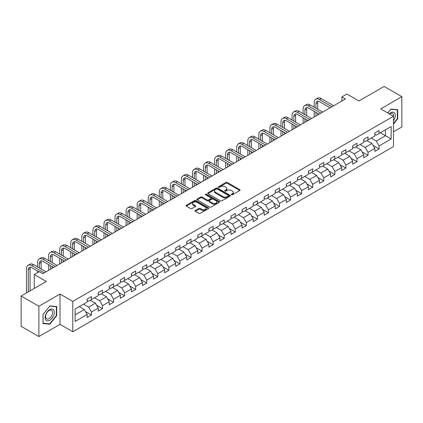 <?xml version="1.0" encoding="UTF-8"?>
<svg xmlns="http://www.w3.org/2000/svg" width="423" height="423" viewBox="0 0 423 423"><rect width="100%" height="100%" fill="white"/><g stroke="black" fill="none" stroke-linecap="round" stroke-linejoin="round"><path stroke-width="0.63" d="M231.45 194.765A0.687 0.397 0 0 0 232.423 194.765L239.82 190.493A0.983 0.566 0 0 0 240.105 190.091A0.983 0.566 0 0 0 239.82 189.689L227.288 182.456A0.983 0.566 0 0 0 225.898 182.456L218.501 186.728A0.687 0.397 0 0 0 218.3 187.008A0.687 0.397 0 0 0 218.501 187.289A0.687 0.397 0 0 0 219.474 187.289L220.431 186.739A3.151 1.819 0 0 1 224.888 186.739L225.93 187.341A3.151 1.819 0 0 1 226.855 188.626A3.151 1.819 0 0 1 225.93 189.911L224.973 190.466A0.687 0.397 0 0 0 224.772 190.747A0.687 0.397 0 0 0 224.973 191.027A0.687 0.397 0 0 0 225.951 191.027L226.908 190.477A3.151 1.819 0 0 1 231.36 190.477L232.407 191.08A3.151 1.819 0 0 1 233.327 192.365A3.151 1.819 0 0 1 232.407 193.649L231.45 194.205A0.687 0.397 0 0 0 231.249 194.485A0.687 0.397 0 0 0 231.45 194.765L231.45 194.205M195.336 210.511A0.983 0.566 0 0 0 195.051 210.913A0.983 0.566 0 0 0 195.336 211.315L198.852 213.345A0.983 0.566 0 0 0 200.243 213.345L208.46 208.602A0.983 0.566 0 0 0 208.745 208.201A0.983 0.566 0 0 0 208.46 207.799L195.928 200.56A0.983 0.566 0 0 0 194.538 200.56L186.321 205.303A0.983 0.566 0 0 0 186.035 205.705A0.983 0.566 0 0 0 186.321 206.107L190.567 208.56A0.983 0.566 0 0 0 191.963 208.56L195.474 206.53A0.983 0.566 0 0 0 195.764 206.128A0.983 0.566 0 0 0 195.474 205.726L193.369 204.51A2.633 1.523 0 0 1 192.597 203.437A2.633 1.523 0 0 1 194.226 202.03A2.633 1.523 0 0 1 197.097 202.363L205.345 207.122A2.633 1.523 0 0 1 206.117 208.201A2.633 1.523 0 0 1 204.489 209.602A2.633 1.523 0 0 1 201.618 209.274L200.243 208.481A0.983 0.566 0 0 0 198.852 208.481L195.336 210.511L195.336 211.315L198.852 209.3L198.852 208.481M393.48 131.823L401.85 126.99L401.85 96.687L384.121 86.451L358.942 100.986L346.886 94.028L341.921 96.893L345.469 98.94L42.781 273.697L39.233 271.651L34.268 274.516L34.268 288.438M38.879 306.247L38.879 336.549L60.013 324.346L60.013 294.043L38.879 306.247L21.15 296.01L46.329 281.475L34.268 274.516M60.013 294.043L72.782 301.414L393.48 116.262L393.48 146.559L72.782 331.717L72.782 301.414M401.85 96.687L380.716 108.891L393.48 116.262M220.499 200.846A0.983 0.566 0 0 0 221.895 200.846L230.107 196.103A0.983 0.566 0 0 0 230.398 195.701A0.983 0.566 0 0 0 230.107 195.299L217.581 188.066A0.983 0.566 0 0 0 216.185 188.066L207.973 192.803A0.983 0.566 0 0 0 207.682 193.205A0.983 0.566 0 0 0 207.973 193.607L220.499 200.846M205.848 194.913A0.687 0.397 0 0 1 206.546 195.014L219.273 202.358L211.072 207.096A0.983 0.566 0 0 1 209.676 207.096L197.144 199.857L197.144 199.053A0.983 0.566 0 0 0 196.859 199.455A0.983 0.566 0 0 0 197.144 199.857M197.144 199.053L200.661 197.028A0.983 0.566 0 0 1 202.057 197.028L207.138 199.957A0.983 0.566 0 0 0 208.528 199.957L210.86 198.614A0.983 0.566 0 0 0 211.151 198.213A0.983 0.566 0 0 0 210.86 197.811L205.567 194.754A0.687 0.397 0 0 1 205.367 194.474A0.687 0.397 0 0 1 205.795 194.104A0.687 0.397 0 0 1 206.546 194.194L219.283 201.549A0.983 0.566 0 0 1 219.574 201.951A0.983 0.566 0 0 1 219.283 202.353L219.283 201.549M38.879 336.549L21.15 326.313L21.15 296.01M85.509 311.592L91.431 315.008L91.431 312.021L98.242 308.092L98.242 311.079L102.498 308.621L102.498 305.633L109.303 301.705L109.303 304.692L113.56 302.234L113.56 299.246L120.37 295.317L120.37 298.305L124.621 295.846L124.621 292.859L131.431 288.93L131.431 291.918L135.688 289.459L135.688 286.471L142.493 282.543L142.493 285.53L146.749 283.072L146.749 280.084L153.56 276.156L153.56 279.143L157.811 276.684L157.811 273.697L164.621 269.763L164.621 272.756L168.877 270.297L168.877 267.31L175.688 263.376L175.688 266.368L179.939 263.91L179.939 260.922L186.749 256.988L186.749 259.981L191.006 257.522L191.006 254.535L197.811 250.601L197.811 253.594L202.067 251.135L202.067 248.148L208.877 244.214L208.877 247.206L213.129 244.748L213.129 241.76L219.939 237.826L219.939 240.819L224.195 238.361L224.195 235.373L231.006 231.439L231.006 234.432L235.257 231.973L235.257 228.986L242.067 225.052L242.067 228.045L246.323 225.586L246.323 222.598L253.128 218.665L253.128 221.652L257.385 219.199L257.385 216.211L264.195 212.277L264.195 215.265L268.446 212.811L268.446 209.824L275.257 205.89L275.257 208.877L279.513 206.424L279.513 203.431L286.323 199.503L286.323 202.49L290.575 200.037L290.575 197.044L297.385 193.115L297.385 196.103L301.641 193.649L301.641 190.657L308.446 186.728L308.446 189.716L312.703 187.262L312.703 184.269L319.513 180.341L319.513 183.328L323.764 180.875L323.764 177.882L330.575 173.953L330.575 176.941L334.831 174.488L334.831 171.495L341.641 167.566L341.641 170.554L345.892 168.1L345.892 165.107L352.703 161.179L352.703 164.166L356.959 161.713L356.959 158.72L363.764 154.792L363.764 157.779L368.021 155.326L368.021 152.333L374.831 148.404L374.831 151.392L379.082 148.933L379.082 145.946L391.143 138.987L391.143 126.54L385.469 129.813L385.469 135.709L391.143 138.987M91.431 315.008L87.175 317.467L87.175 314.479L75.12 321.438L75.12 308.991L87.175 302.033L87.175 299.04L91.431 296.586L91.431 299.574L98.242 295.645L98.242 292.653L102.498 290.199L102.498 293.187L109.303 289.253L109.303 286.265L113.56 283.812L113.56 286.799L120.37 282.865L120.37 279.878L124.621 277.425L124.621 280.412L131.431 276.478L131.431 273.491L135.688 271.032L135.688 274.025L142.493 270.091L142.493 267.103L146.749 264.645L146.749 267.637L153.56 263.703L153.56 260.716L157.811 258.257L157.811 261.25L164.621 257.316L164.621 254.329L168.877 251.87L168.877 254.863L175.688 250.929L175.688 247.941L179.939 245.483L179.939 248.475L186.749 244.542L186.749 241.554L191.006 239.095L191.006 242.088L197.811 238.154L197.811 235.167L202.067 232.708L202.067 235.701L208.877 231.767L208.877 228.78L213.129 226.321L213.129 229.314L219.939 225.38L219.939 222.392L224.195 219.934L224.195 222.926L231.006 218.992L231.006 216.005L235.257 213.546L235.257 216.534L242.067 212.605L242.067 209.618L246.323 207.159L246.323 210.146L253.128 206.218L253.128 203.23L257.385 200.772L257.385 203.759L264.195 199.83L264.195 196.843L268.446 194.384L268.446 197.372L275.257 193.443L275.257 190.456L279.513 187.997L279.513 190.985L286.323 187.056L286.323 184.068L290.575 181.61L290.575 184.597L297.385 180.669L297.385 177.681L301.641 175.222L301.641 178.21L308.446 174.281L308.446 171.294L312.703 168.835L312.703 171.823L319.513 167.894L319.513 164.907L323.764 162.448L323.764 165.435L330.575 161.507L330.575 158.514L334.831 156.061L334.831 159.048L341.641 155.119L341.641 152.127L345.892 149.673L345.892 152.661L352.703 148.732L352.703 145.739L356.959 143.286L356.959 146.273L363.764 142.345L363.764 139.352L368.021 136.899L368.021 139.886L374.831 135.957L374.831 132.965L379.082 130.511L379.082 133.499L391.143 126.54M90.295 300.23L95.402 303.175L88.597 307.109L83.49 304.158M87.175 300.393L88.597 301.213L91.431 299.574M88.597 307.109L91.431 312.021M95.402 303.175L98.242 308.092M101.361 293.842L106.469 296.787L99.659 300.721L94.551 297.771M98.242 294.006L99.659 294.826L102.498 293.187M99.659 300.721L102.498 305.633M106.469 296.787L109.303 301.705M112.423 287.455L117.531 290.4L110.72 294.334L105.618 291.384M109.303 287.619L110.72 288.438L113.56 286.799M110.72 294.334L113.56 299.246M117.531 290.4L120.37 295.317M123.49 281.068L128.592 284.013L121.787 287.947L116.679 284.996M120.37 281.232L121.787 282.051L124.621 280.412M121.787 287.947L124.621 292.859M128.592 284.013L131.431 288.93M134.551 274.68L139.659 277.625L132.848 281.559L127.741 278.609M131.431 274.844L132.848 275.664L135.688 274.025M132.848 281.559L135.688 286.471M139.659 277.625L142.493 282.543M145.612 268.293L150.72 271.238L143.915 275.172L138.807 272.222M142.493 268.457L143.915 269.277L146.749 267.637M143.915 275.172L146.749 280.084M150.72 271.238L153.56 276.156M156.679 261.906L161.787 264.851L154.977 268.785L149.869 265.834M153.56 262.07L154.977 262.884L157.811 261.25M154.977 268.785L157.811 273.697M161.787 264.851L164.621 269.763M167.741 255.518L172.848 258.464L166.038 262.397L160.936 259.447M164.621 255.682L166.038 256.497L168.877 254.863M166.038 262.397L168.877 267.31M172.848 258.464L175.688 263.376M178.807 249.131L183.91 252.076L177.105 256.01L171.997 253.06M175.688 249.295L177.105 250.109L179.939 248.475M177.105 256.01L179.939 260.922M183.91 252.076L186.749 256.988M189.869 242.744L194.977 245.689L188.166 249.623L183.059 246.672M186.749 242.908L188.166 243.722L191.006 242.088M188.166 249.623L191.006 254.535M194.977 245.689L197.811 250.601M200.93 236.351L206.038 239.302L199.233 243.23L194.125 240.285M197.811 236.515L199.233 237.335L202.067 235.701M199.233 243.23L202.067 248.148M206.038 239.302L208.877 244.214M211.997 229.964L217.105 232.914L210.294 236.843L205.187 233.898M208.877 230.128L210.294 230.947L213.129 229.314M210.294 236.843L213.129 241.76M217.105 232.914L219.939 237.826M223.058 223.577L228.166 226.527L221.356 230.456L216.253 227.511M219.939 223.741L221.356 224.56L224.195 222.926M221.356 230.456L224.195 235.373M228.166 226.527L231.006 231.439M234.125 217.189L239.228 220.14L232.423 224.068L227.315 221.123M231.006 217.353L232.423 218.173L235.257 216.534M232.423 224.068L235.257 228.986M239.228 220.14L242.067 225.052M245.187 210.802L250.294 213.752L243.484 217.681L238.376 214.736M242.067 210.966L243.484 211.786L246.323 210.146M243.484 217.681L246.323 222.598M250.294 213.752L253.128 218.665M256.248 204.415L261.356 207.365L254.551 211.294L249.443 208.349M253.128 204.579L254.551 205.398L257.385 203.759M254.551 211.294L257.385 216.211M261.356 207.365L264.195 212.277M267.315 198.027L272.423 200.978L265.612 204.906L260.505 201.961M264.195 198.191L265.612 199.011L268.446 197.372M265.612 204.906L268.446 209.824M272.423 200.978L275.257 205.89M278.376 191.64L283.484 194.591L276.674 198.519L271.571 195.574M275.257 191.804L276.674 192.624L279.513 190.985M276.674 198.519L279.513 203.431M283.484 194.591L286.323 199.503M289.443 185.253L294.545 188.203L287.74 192.132L282.633 189.187M286.323 185.417L287.74 186.236L290.575 184.597M287.74 192.132L290.575 197.044M294.545 188.203L297.385 193.115M300.504 178.866L305.612 181.816L298.802 185.745L293.694 182.799M297.385 179.029L298.802 179.849L301.641 178.21M298.802 185.745L301.641 190.657M305.612 181.816L308.446 186.728M311.566 172.478L316.674 175.429L309.869 179.357L304.761 176.412M308.446 172.642L309.869 173.462L312.703 171.823M309.869 179.357L312.703 184.269M316.674 175.429L319.513 180.341M322.633 166.091L327.74 169.041L320.93 172.97L315.822 170.025M319.513 166.255L320.93 167.074L323.764 165.435M320.93 172.97L323.764 177.882M327.74 169.041L330.575 173.953M333.694 159.704L338.802 162.654L331.992 166.583L326.889 163.632M330.575 159.868L331.992 160.687L334.831 159.048M331.992 166.583L334.831 171.495M338.802 162.654L341.641 167.566M344.761 153.316L349.863 156.267L343.058 160.195L337.951 157.245M341.641 153.48L343.058 154.3L345.892 152.661M343.058 160.195L345.892 165.107M349.863 156.267L352.703 161.179M355.822 146.929L360.93 149.879L354.12 153.808L349.012 150.858M352.703 147.093L354.12 147.913L356.959 146.273M354.12 153.808L356.959 158.72M360.93 149.879L363.764 154.792M366.884 140.542L371.991 143.492L365.186 147.421L360.079 144.47M363.764 140.706L365.186 141.525L368.021 139.886M365.186 147.421L368.021 152.333M371.991 143.492L374.831 148.404M380.362 132.764L385.469 135.709L376.248 141.033L371.14 138.083M374.831 134.318L376.248 135.138L379.082 133.499M376.248 141.033L379.082 145.946M60.013 324.346L72.782 331.717M341.921 96.893L341.921 100.986M75.12 314.886L84.341 309.562L79.233 306.617M84.341 309.562L87.175 314.479M373.165 145.517L379.082 148.933M362.099 151.905L368.021 155.326M351.037 158.292L356.959 161.713M339.97 164.679L345.892 168.1M328.909 171.066L334.831 174.488M317.847 177.454L323.764 180.875M306.781 183.841L312.703 187.262M295.719 190.228L301.641 193.649M284.653 196.616L290.575 200.037M273.591 203.003L279.513 206.424M262.53 209.39L268.446 212.811M251.463 215.778L257.385 219.199M240.401 222.165L246.323 225.586M229.335 228.552L235.257 231.973M218.273 234.939L224.195 238.361M207.212 241.327L213.129 244.748M196.145 247.714L202.067 251.135M185.084 254.101L191.006 257.522M174.017 260.494L179.939 263.91M162.955 266.881L168.877 270.297M151.894 273.269L157.811 276.684M140.827 279.656L146.749 283.072M129.766 286.043L135.688 289.459M118.699 292.43L124.621 295.846M107.638 298.818L113.56 302.234M96.576 305.205L102.498 308.621M393.48 124.045L397.699 118.794L397.699 109.673L390.857 109.06L387.738 112.941M43.03 323.563L49.872 324.177L56.719 315.664L56.719 306.538L49.872 305.924L43.03 314.442L43.03 323.563M397.345 118.593L397.699 118.794M56.359 315.458L56.719 315.664M49.147 323.759L49.872 324.177M231.725 194.86L232.407 194.469A3.151 1.819 0 0 0 233.327 193.184L233.327 192.365M226.855 188.626L226.855 189.446A3.151 1.819 0 0 1 225.93 190.731L225.248 191.122M239.804 190.503L227.288 183.275A0.983 0.566 0 0 0 225.898 183.275L218.776 187.389M230.096 196.108L217.581 188.88A0.983 0.566 0 0 0 216.185 188.88L207.984 193.618M228.367 195.981A0.687 0.397 0 0 0 228.568 195.701A0.687 0.397 0 0 0 228.367 195.421L217.369 189.07A0.687 0.397 0 0 0 216.396 189.07L215.386 189.652A3.151 1.819 0 0 0 214.461 190.937A3.151 1.819 0 0 0 215.386 192.222L222.905 196.563A3.151 1.819 0 0 0 227.357 196.563L228.367 195.981L228.367 196.801A0.687 0.397 0 0 0 228.568 196.521L228.568 195.701M214.461 190.937L214.461 191.756A3.151 1.819 0 0 0 215.386 193.041L215.386 192.222M228.367 196.801L227.357 197.382A3.151 1.819 0 0 1 222.905 197.382L215.386 193.041M197.16 199.868L200.661 197.842L200.661 197.028M211.151 198.213L211.151 199.032A0.983 0.566 0 0 1 210.86 199.434L208.528 200.777A0.983 0.566 0 0 1 207.138 200.777L202.057 197.842A0.983 0.566 0 0 0 200.661 197.842M212.409 203.003A2.633 1.523 0 0 0 215.281 203.336A2.633 1.523 0 0 0 216.904 201.93A2.633 1.523 0 0 0 216.132 200.856L213.229 199.175A0.983 0.566 0 0 0 211.833 199.175L209.501 200.523A0.983 0.566 0 0 0 209.216 200.925A0.983 0.566 0 0 0 209.501 201.327L212.409 203.003L212.409 203.823A2.633 1.523 0 0 0 215.281 204.15A2.633 1.523 0 0 0 216.904 202.749L216.904 201.93M209.216 200.925L209.216 201.745A0.983 0.566 0 0 0 209.501 202.146L209.501 201.327M212.409 203.823L209.501 202.146M206.117 208.201L206.117 209.02A2.633 1.523 0 0 1 204.489 210.421A2.633 1.523 0 0 1 201.618 210.094L200.243 209.3A0.983 0.566 0 0 0 198.852 209.3M192.597 203.437L192.597 204.256A2.633 1.523 0 0 0 193.369 205.329L193.369 204.51M195.463 206.54L193.369 205.329M208.444 208.608L195.928 201.38A0.983 0.566 0 0 0 194.538 201.38L186.337 206.117L186.321 205.303M314.178 107.246L314.178 102.657A7.524 4.341 60 0 1 315.738 99.215L317.509 98.194A7.524 4.341 60 0 1 321.269 98.564L333.694 105.739M315.738 99.215A7.524 4.341 60 0 1 319.497 99.59L331.923 106.76M330.151 107.786L319.497 101.636A5.013 2.898 -120 0 0 316.991 101.388A5.013 2.898 -120 0 0 315.949 103.683L315.949 108.267M318.038 101.155A5.013 2.898 -120 0 0 317.726 102.657L317.726 109.293M315.949 112.365L315.949 115.981M317.726 113.385L317.726 114.961M314.178 117.007L314.178 111.339M393.48 120.767A6.519 3.765 120 0 0 394.707 118.461A6.519 3.765 120 0 0 394.305 112.687A6.519 3.765 120 0 0 389.308 113.85M396.906 109.599L397.345 109.853L397.345 118.694L393.48 123.505M387.748 112.952L390.715 109.261L397.345 109.853M393.48 116.605A4.933 2.85 120 0 0 392.539 113.454A4.933 2.85 120 0 0 389.588 114.014M49.729 320.29A6.519 3.765 120 0 0 54.34 312.306A6.519 3.765 120 0 0 49.729 309.647A6.519 3.765 120 0 0 45.124 317.631A6.519 3.765 120 0 0 49.729 320.29M49.084 318.625A4.933 2.85 120 0 0 52.309 314.278A4.933 2.85 120 0 0 51.553 310.323A4.933 2.85 120 0 0 49.084 310.567A4.933 2.85 120 0 0 45.858 314.913A4.933 2.85 120 0 0 46.615 318.868A4.933 2.85 120 0 0 49.084 318.625M43.098 314.379L49.729 306.125L56.359 306.723L56.359 315.563L49.729 323.812L43.098 323.22L43.098 314.379M55.921 306.469L56.359 306.723M303.117 113.634L303.117 109.044A7.524 4.341 60 0 1 304.671 105.602L306.448 104.581A7.524 4.341 60 0 1 310.207 104.952L322.633 112.127M304.671 105.602A7.524 4.341 60 0 1 308.436 105.977L320.861 113.147M319.085 114.173L308.436 108.024A5.013 2.898 -120 0 0 305.924 107.775A5.013 2.898 -120 0 0 304.888 110.07L304.888 114.654M306.976 107.542A5.013 2.898 -120 0 0 306.659 109.044L306.659 115.68M304.888 118.752L304.888 122.369M306.659 119.772L306.659 121.348M303.117 123.394L303.117 117.726M292.05 120.021L292.05 115.431A7.524 4.341 60 0 1 293.61 111.989L295.381 110.969A7.524 4.341 60 0 1 299.146 111.339L311.566 118.514M293.61 111.989A7.524 4.341 60 0 1 297.369 112.365L309.795 119.535M308.023 120.56L297.369 114.411A5.013 2.898 -120 0 0 294.863 114.162A5.013 2.898 -120 0 0 293.826 116.457L293.826 121.041M295.91 113.93A5.013 2.898 -120 0 0 295.598 115.431L295.598 122.067M293.826 125.139L293.826 128.756M295.598 126.16L295.598 127.735M292.05 129.782L292.05 124.113M280.988 126.408L280.988 121.819A7.524 4.341 60 0 1 282.548 118.377L284.319 117.356A7.524 4.341 60 0 1 288.079 117.726L300.504 124.901M282.548 118.377A7.524 4.341 60 0 1 286.308 118.752L298.733 125.922M296.957 126.948L286.308 120.798A5.013 2.898 -120 0 0 283.801 120.55A5.013 2.898 -120 0 0 282.76 122.844L282.76 127.429M284.848 120.317A5.013 2.898 -120 0 0 284.536 121.819L284.536 128.455M282.76 131.527L282.76 135.143M284.536 132.547L284.536 134.123M280.988 136.169L280.988 130.501M269.922 132.796L269.922 128.211A7.524 4.341 60 0 1 271.481 124.764L273.253 123.743A7.524 4.341 60 0 1 277.017 124.113L289.443 131.289M271.481 124.764A7.524 4.341 60 0 1 275.241 125.139L287.666 132.309M285.895 133.335L275.241 127.186A5.013 2.898 -120 0 0 272.735 126.937A5.013 2.898 -120 0 0 271.698 129.232L271.698 133.816M273.787 126.704A5.013 2.898 -120 0 0 273.47 128.211L273.47 134.842M271.698 137.914L271.698 141.531M273.47 138.934L273.47 140.51M269.922 142.556L269.922 136.888M258.86 139.183L258.86 134.599A7.524 4.341 60 0 1 260.42 131.151L262.191 130.131A7.524 4.341 60 0 1 265.951 130.501L278.376 137.676M260.42 131.151A7.524 4.341 60 0 1 264.179 131.527L276.605 138.696M274.834 139.722L264.179 133.573A5.013 2.898 -120 0 0 261.673 133.324A5.013 2.898 -120 0 0 260.631 135.619L260.631 140.203M262.72 133.092A5.013 2.898 -120 0 0 262.408 134.599L262.408 141.229M260.631 144.301L260.631 147.918M262.408 145.322L262.408 146.897M258.86 148.944L258.86 143.275M247.799 145.57L247.799 140.986A7.524 4.341 60 0 1 249.353 137.538L251.13 136.518A7.524 4.341 60 0 1 254.889 136.888L267.315 144.063M249.353 137.538A7.524 4.341 60 0 1 253.118 137.914L265.544 145.084M263.767 146.109L253.118 139.96A5.013 2.898 -120 0 0 250.606 139.712A5.013 2.898 -120 0 0 249.57 142.006L249.57 146.591M251.659 139.479A5.013 2.898 -120 0 0 251.341 140.986L251.341 147.616M249.57 150.688L249.57 154.305M251.341 151.709L251.341 153.285M247.799 155.331L247.799 149.663M236.732 151.957L236.732 147.373A7.524 4.341 60 0 1 238.292 143.926L240.063 142.905A7.524 4.341 60 0 1 243.828 143.275L256.248 150.451M238.292 143.926A7.524 4.341 60 0 1 242.051 144.301L254.477 151.476M252.705 152.497L242.051 146.347A5.013 2.898 -120 0 0 239.545 146.099A5.013 2.898 -120 0 0 238.509 148.394L238.509 152.983M240.592 145.866A5.013 2.898 -120 0 0 240.28 147.373L240.28 154.004M238.509 157.076L238.509 160.692M240.28 158.096L240.28 159.672M236.732 161.718L236.732 156.05M225.671 158.345L225.671 153.761A7.524 4.341 60 0 1 227.23 150.313L229.002 149.293A7.524 4.341 60 0 1 232.761 149.663L245.187 156.838M227.23 150.313A7.524 4.341 60 0 1 230.99 150.688L243.415 157.864M241.639 158.884L230.99 152.735A5.013 2.898 -120 0 0 228.483 152.486A5.013 2.898 -120 0 0 227.442 154.781L227.442 159.371M229.53 152.254A5.013 2.898 -120 0 0 229.218 153.761L229.218 160.391M227.442 163.463L227.442 167.08M229.218 164.489L229.218 166.059M225.671 168.105L225.671 162.437M214.604 164.732L214.604 160.148A7.524 4.341 60 0 1 216.164 156.7L217.935 155.68A7.524 4.341 60 0 1 221.7 156.05L234.125 163.225M216.164 156.7A7.524 4.341 60 0 1 219.923 157.076L232.349 164.251M230.577 165.271L219.923 159.122A5.013 2.898 -120 0 0 217.417 158.874A5.013 2.898 -120 0 0 216.38 161.168L216.38 165.758M218.469 158.641A5.013 2.898 -120 0 0 218.152 160.148L218.152 166.778M216.38 169.85L216.38 173.467M218.152 170.876L218.152 172.447M214.604 174.493L214.604 168.825M203.542 171.119L203.542 166.535A7.524 4.341 60 0 1 205.102 163.088L206.873 162.067A7.524 4.341 60 0 1 210.633 162.437L223.058 169.612M205.102 163.088A7.524 4.341 60 0 1 208.862 163.463L221.287 170.638M219.516 171.659L208.862 165.509A5.013 2.898 -120 0 0 206.355 165.261A5.013 2.898 -120 0 0 205.314 167.556L205.314 172.145M207.402 165.028A5.013 2.898 -120 0 0 207.09 166.535L207.09 173.166M205.314 176.238L205.314 179.86M207.09 177.263L207.09 178.834M203.542 180.88L203.542 175.212M192.481 177.507L192.481 172.922A7.524 4.341 60 0 1 194.035 169.48L195.812 168.454A7.524 4.341 60 0 1 199.571 168.825L211.997 176M194.035 169.48A7.524 4.341 60 0 1 197.8 169.85L210.226 177.026M208.449 178.046L197.8 171.897A5.013 2.898 -120 0 0 195.289 171.648A5.013 2.898 -120 0 0 194.252 173.943L194.252 178.532M196.341 171.415A5.013 2.898 -120 0 0 196.023 172.922L196.023 179.553M194.252 182.625L194.252 186.247M196.023 183.651L196.023 185.221M192.481 187.267L192.481 181.599M181.414 183.894L181.414 179.31A7.524 4.341 60 0 1 182.974 175.868L184.745 174.842A7.524 4.341 60 0 1 188.51 175.212L200.93 182.387M182.974 175.868A7.524 4.341 60 0 1 186.733 176.238L199.159 183.413M197.388 184.433L186.733 178.284A5.013 2.898 -120 0 0 184.227 178.035A5.013 2.898 -120 0 0 183.191 180.33L183.191 184.92M185.274 177.803A5.013 2.898 -120 0 0 184.962 179.31L184.962 185.94M183.191 189.012L183.191 192.634M184.962 190.038L184.962 191.608M181.414 193.655L181.414 187.986M170.353 190.281L170.353 185.697A7.524 4.341 60 0 1 171.912 182.255L173.684 181.229A7.524 4.341 60 0 1 177.443 181.599L189.869 188.774M171.912 182.255A7.524 4.341 60 0 1 175.672 182.625L188.098 189.8M186.321 190.821L175.672 184.671A5.013 2.898 -120 0 0 173.166 184.423A5.013 2.898 -120 0 0 172.124 186.717L172.124 191.307M174.213 184.195A5.013 2.898 -120 0 0 173.901 185.697L173.901 192.328M172.124 195.4L172.124 199.022M173.901 196.425L173.901 197.996M170.353 200.042L170.353 194.379M159.286 196.669L159.286 192.084A7.524 4.341 60 0 1 160.846 188.642L162.617 187.616A7.524 4.341 60 0 1 166.382 187.986L178.807 195.162M160.846 188.642A7.524 4.341 60 0 1 164.605 189.012L177.031 196.187M175.259 197.208L164.605 191.059A5.013 2.898 -120 0 0 162.099 190.81A5.013 2.898 -120 0 0 161.063 193.105L161.063 197.694M163.151 190.583A5.013 2.898 -120 0 0 162.834 192.084L162.834 198.715M161.063 201.787L161.063 205.409M162.834 202.813L162.834 204.383M159.286 206.429L159.286 200.766M148.224 203.056L148.224 198.472A7.524 4.341 60 0 1 149.784 195.029L151.556 194.004A7.524 4.341 60 0 1 155.315 194.379L167.741 201.549M149.784 195.029A7.524 4.341 60 0 1 153.544 195.4L165.969 202.575M164.198 203.595L153.544 197.446A5.013 2.898 -120 0 0 151.037 197.197A5.013 2.898 -120 0 0 149.996 199.497L149.996 204.082M152.084 196.97A5.013 2.898 -120 0 0 151.772 198.472L151.772 205.102M149.996 208.174L149.996 211.796M151.772 209.2L151.772 210.77M148.224 212.817L148.224 207.154M137.163 209.443L137.163 204.859A7.524 4.341 60 0 1 138.718 201.417L140.494 200.391A7.524 4.341 60 0 1 144.254 200.766L156.679 207.936M138.718 201.417A7.524 4.341 60 0 1 142.482 201.787L154.908 208.962M153.131 209.982L142.482 203.833A5.013 2.898 -120 0 0 139.971 203.585A5.013 2.898 -120 0 0 138.934 205.885L138.934 210.469M141.023 203.357A5.013 2.898 -120 0 0 140.706 204.859L140.706 211.489M138.934 214.561L138.934 218.183M140.706 215.587L140.706 217.158M137.163 219.204L137.163 213.541M126.096 215.83L126.096 211.246A7.524 4.341 60 0 1 127.656 207.804L129.427 206.778A7.524 4.341 60 0 1 133.192 207.154L145.612 214.324M127.656 207.804A7.524 4.341 60 0 1 131.416 208.174L143.841 215.349M142.07 216.37L131.416 210.22A5.013 2.898 -120 0 0 128.909 209.972A5.013 2.898 -120 0 0 127.873 212.272L127.873 216.856M129.956 209.745A5.013 2.898 -120 0 0 129.644 211.246L129.644 217.877M127.873 220.949L127.873 224.571M129.644 221.975L129.644 223.545M126.096 225.591L126.096 219.928M115.035 222.218L115.035 217.634A7.524 4.341 60 0 1 116.595 214.191L118.366 213.166A7.524 4.341 60 0 1 122.125 213.541L134.551 220.711M116.595 214.191A7.524 4.341 60 0 1 120.354 214.561L132.78 221.737M131.003 222.762L120.354 216.608A5.013 2.898 -120 0 0 117.848 216.359A5.013 2.898 -120 0 0 116.806 218.659L116.806 223.244M118.895 216.132A5.013 2.898 -120 0 0 118.583 217.634L118.583 224.264M116.806 227.336L116.806 230.958M118.583 228.362L118.583 229.932M115.035 231.978L115.035 226.316M103.968 228.605L103.968 224.021A7.524 4.341 60 0 1 105.528 220.579L107.299 219.553A7.524 4.341 60 0 1 111.064 219.928L123.49 227.098M105.528 220.579A7.524 4.341 60 0 1 109.287 220.949L121.713 228.124M119.942 229.15L109.287 222.995A5.013 2.898 -120 0 0 106.781 222.747A5.013 2.898 -120 0 0 105.745 225.047L105.745 229.631M107.833 222.519A5.013 2.898 -120 0 0 107.516 224.021L107.516 230.657M105.745 233.723L105.745 237.345M107.516 234.749L107.516 236.32M103.968 238.366L103.968 232.703M92.907 234.992L92.907 230.408A7.524 4.341 60 0 1 94.466 226.966L96.238 225.94A7.524 4.341 60 0 1 99.997 226.316L112.423 233.485M94.466 226.966A7.524 4.341 60 0 1 98.226 227.336L110.652 234.511M108.88 235.537L98.226 229.382A5.013 2.898 -120 0 0 95.72 229.139A5.013 2.898 -120 0 0 94.678 231.434L94.678 236.018M96.767 228.906A5.013 2.898 -120 0 0 96.455 230.408L96.455 237.044M94.678 240.111L94.678 243.733M96.455 241.136L96.455 242.707M92.907 244.753L92.907 239.09M81.845 241.38L81.845 236.795A7.524 4.341 60 0 1 83.4 233.353L85.176 232.327A7.524 4.341 60 0 1 88.936 232.703L101.361 239.873M83.4 233.353A7.524 4.341 60 0 1 87.164 233.723L99.59 240.899M97.813 241.924L87.164 235.775A5.013 2.898 -120 0 0 84.653 235.526A5.013 2.898 -120 0 0 83.617 237.821L83.617 242.405M85.705 235.294A5.013 2.898 -120 0 0 85.388 236.795L85.388 243.431M83.617 246.498L83.617 250.12M85.388 247.524L85.388 249.094M81.845 251.146L81.845 245.477M70.778 247.767L70.778 243.183A7.524 4.341 60 0 1 72.338 239.741L74.11 238.715A7.524 4.341 60 0 1 77.874 239.09L90.295 246.26M72.338 239.741A7.524 4.341 60 0 1 76.098 240.111L88.523 247.286M86.752 248.312L76.098 242.162A5.013 2.898 -120 0 0 73.591 241.914A5.013 2.898 -120 0 0 72.555 244.208L72.555 248.793M74.638 241.681A5.013 2.898 -120 0 0 74.326 243.183L74.326 249.819M72.555 252.885L72.555 256.507M74.326 253.911L74.326 255.481M70.778 257.533L70.778 251.865M59.717 254.154L59.717 249.57A7.524 4.341 60 0 1 61.277 246.128L63.048 245.102A7.524 4.341 60 0 1 66.808 245.477L79.233 252.653M61.277 246.128A7.524 4.341 60 0 1 65.036 246.498L77.462 253.673M75.685 254.699L65.036 248.55A5.013 2.898 -120 0 0 62.53 248.301A5.013 2.898 -120 0 0 61.488 250.596L61.488 255.18M63.577 248.068A5.013 2.898 -120 0 0 63.265 249.57L63.265 256.206M61.488 259.273L61.488 262.894M63.265 260.298L63.265 261.869M59.717 263.92L59.717 258.252M48.65 260.547L48.65 255.957A7.524 4.341 60 0 1 50.21 252.515L51.981 251.489A7.524 4.341 60 0 1 55.746 251.865L68.172 259.04M50.21 252.515A7.524 4.341 60 0 1 53.97 252.885L66.395 260.06M64.624 261.086L53.97 254.937A5.013 2.898 -120 0 0 51.463 254.688A5.013 2.898 -120 0 0 50.427 256.983L50.427 261.567M52.515 254.456A5.013 2.898 -120 0 0 52.198 255.957L52.198 262.593M50.427 265.665L50.427 269.282M52.198 266.686L52.198 268.256M48.65 270.308L48.65 264.639M37.589 266.934L37.589 262.345A7.524 4.341 60 0 1 39.149 258.902L40.92 257.877A7.524 4.341 60 0 1 44.679 258.252L57.105 265.427M39.149 258.902A7.524 4.341 60 0 1 42.908 259.273L55.334 266.448M53.562 267.473L42.908 261.324A5.013 2.898 -120 0 0 40.402 261.076A5.013 2.898 -120 0 0 39.36 263.37L39.36 267.955M41.449 260.843A5.013 2.898 -120 0 0 41.137 262.345L41.137 268.98M37.589 272.597L37.589 271.027M26.527 292.906L26.527 268.732A7.524 4.341 60 0 1 28.082 265.29L29.859 264.264A7.524 4.341 60 0 1 33.618 264.639L46.044 271.815M28.082 265.29A7.524 4.341 60 0 1 31.847 265.66L44.272 272.835M38.953 271.815L31.847 267.711A5.013 2.898 -120 0 0 29.335 267.463A5.013 2.898 -120 0 0 28.299 269.758L28.299 291.886M30.387 267.23A5.013 2.898 -120 0 0 30.07 268.732L30.07 290.86M232.407 194.469L232.407 193.649M224.973 191.027L224.973 190.466M225.93 190.731L225.93 189.911M218.501 187.289L218.501 186.728M225.898 183.275L225.898 182.456M227.288 183.275L227.288 182.456M239.82 190.493L239.82 189.689M207.973 193.607L207.973 192.803M216.185 188.88L216.185 188.066M217.581 188.88L217.581 188.066M230.107 196.103L230.107 195.299M222.905 197.382L222.905 196.563M227.357 197.382L227.357 196.563M202.057 197.842L202.057 197.028M207.138 200.777L207.138 199.957M208.528 200.777L208.528 199.957M210.86 199.434L210.86 198.614M206.546 195.014L206.546 194.194M200.243 209.3L200.243 208.481M201.618 210.094L201.618 209.274M195.474 206.53L195.474 205.726M194.538 201.38L194.538 200.56M195.928 201.38L195.928 200.56M208.46 208.602L208.46 207.799M321.269 98.564L319.497 99.59M317.726 102.657L315.949 103.683M310.207 104.952L308.436 105.977M306.659 109.044L304.888 110.07M299.146 111.339L297.369 112.365M295.598 115.431L293.826 116.457M288.079 117.726L286.308 118.752M284.536 121.819L282.76 122.844M277.017 124.113L275.241 125.139M273.47 128.211L271.698 129.232M265.951 130.501L264.179 131.527M262.408 134.599L260.631 135.619M254.889 136.888L253.118 137.914M251.341 140.986L249.57 142.006M243.828 143.275L242.051 144.301M240.28 147.373L238.509 148.394M232.761 149.663L230.99 150.688M229.218 153.761L227.442 154.781M221.7 156.05L219.923 157.076M218.152 160.148L216.38 161.168M210.633 162.437L208.862 163.463M207.09 166.535L205.314 167.556M199.571 168.825L197.8 169.85M196.023 172.922L194.252 173.943M188.51 175.212L186.733 176.238M184.962 179.31L183.191 180.33M177.443 181.599L175.672 182.625M173.901 185.697L172.124 186.717M166.382 187.986L164.605 189.012M162.834 192.084L161.063 193.105M155.315 194.379L153.544 195.4M151.772 198.472L149.996 199.497M144.254 200.766L142.482 201.787M140.706 204.859L138.934 205.885M133.192 207.154L131.416 208.174M129.644 211.246L127.873 212.272M122.125 213.541L120.354 214.561M118.583 217.634L116.806 218.659M111.064 219.928L109.287 220.949M107.516 224.021L105.745 225.047M99.997 226.316L98.226 227.336M96.455 230.408L94.678 231.434M88.936 232.703L87.164 233.723M85.388 236.795L83.617 237.821M77.874 239.09L76.098 240.111M74.326 243.183L72.555 244.208M66.808 245.477L65.036 246.498M63.265 249.57L61.488 250.596M55.746 251.865L53.97 252.885M52.198 255.957L50.427 256.983M44.679 258.252L42.908 259.273M41.137 262.345L39.36 263.37M33.618 264.639L31.847 265.66M30.07 268.732L28.299 269.758"/></g></svg>
